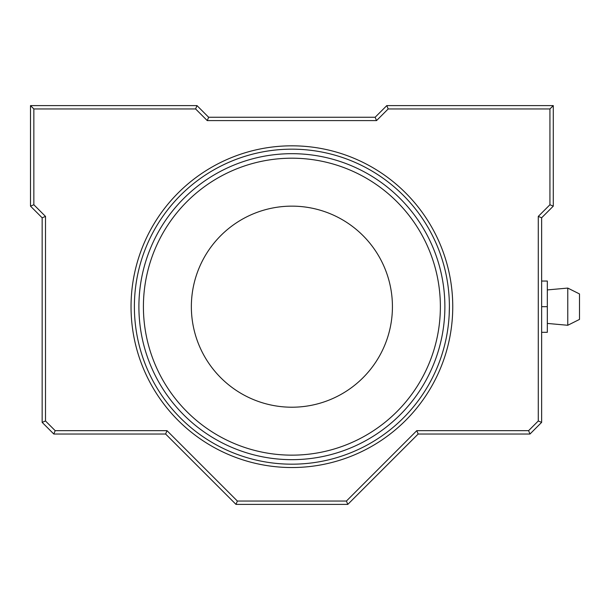 <?xml version="1.0" encoding="UTF-8"?>
<svg xmlns="http://www.w3.org/2000/svg" width="610" height="610" viewBox="0 0 610 610"><rect width="100%" height="100%" fill="white"/><g stroke="black" fill="none" stroke-linecap="round" stroke-linejoin="round"><path stroke-width="0.91" d="M452.75 306.677A160.857 160.857 0 0 1 291.893 467.534A160.857 160.857 0 0 1 131.036 306.677A160.857 160.857 0 0 1 291.893 145.821A160.857 160.857 0 0 1 452.75 306.677M449.395 306.677A157.502 157.502 0 0 0 291.893 149.168A157.502 157.502 0 0 0 134.383 306.677A157.502 157.502 0 0 0 291.893 464.179A157.502 157.502 0 0 0 449.395 306.677L449.212 314.356M376.53 120.605L207.255 120.605L195.604 108.954L33.847 108.954L33.847 204.754L45.506 216.405L45.506 420.984L55.19 430.668L167.003 430.668L237.374 501.046L346.411 501.046L416.782 430.668L528.588 430.668L538.279 420.984L538.279 216.405L549.93 204.754L549.93 108.954L388.181 108.954L376.53 120.605L375.135 117.257L386.793 105.606L553.285 105.606L553.285 206.142L541.634 217.793L541.634 422.372L529.983 434.023L418.17 434.023L347.799 504.394L235.986 504.394L165.615 434.023L53.802 434.023L42.151 422.372L42.151 217.793L30.5 206.142L30.5 105.606L196.992 105.606L208.643 117.257L375.135 117.257M347.799 504.394L346.411 501.046M416.782 430.668L418.17 434.023M528.588 430.668L529.983 434.023M235.986 504.394L237.374 501.046M538.279 420.984L541.634 422.372M165.615 434.023L167.003 430.668M538.279 216.405L541.634 217.793M53.802 434.023L55.19 430.668M549.93 204.754L553.285 206.142M42.151 422.372L45.506 420.984M549.93 108.954L553.285 105.606M42.151 217.793L45.506 216.405M388.181 108.954L386.793 105.606M30.5 206.142L33.847 204.754M30.5 105.606L33.847 108.954M207.255 120.605L208.643 117.257M196.992 105.606L195.604 108.954M143.411 306.677A148.482 148.482 0 0 0 291.893 455.151A148.482 148.482 0 0 0 440.374 306.677A148.482 148.482 0 0 0 291.893 158.196A148.482 148.482 0 0 0 143.411 306.677M191.357 306.677A100.536 100.536 0 0 0 291.893 407.213A100.536 100.536 0 0 0 392.428 306.677A100.536 100.536 0 0 0 291.893 206.142A100.536 100.536 0 0 0 191.357 306.677M579.5 319.411L579.5 293.944L567.773 288.08L567.773 325.275L579.5 319.411M541.634 332.313L547.33 332.313L547.33 281.042L541.634 281.042M547.33 306.677L541.634 306.677M444.881 306.677A152.996 152.996 0 0 0 291.893 153.682A152.996 152.996 0 0 0 138.897 306.677A152.996 152.996 0 0 0 291.893 459.666A152.996 152.996 0 0 0 444.881 306.677M547.33 323.43L567.773 325.275M547.33 289.918L567.773 288.08"/></g></svg>
